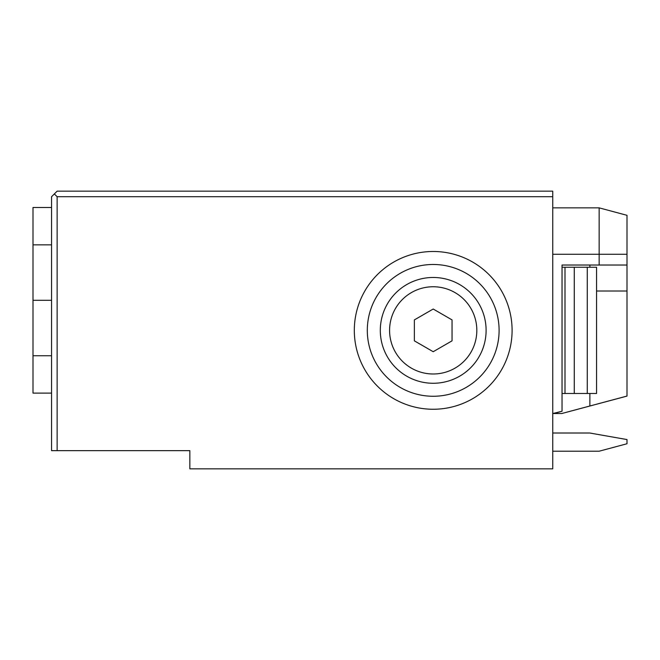 <?xml version="1.0" encoding="UTF-8"?>
<svg xmlns="http://www.w3.org/2000/svg" width="660" height="660" viewBox="0 0 660 660"><rect width="100%" height="100%" fill="white"/><g stroke="black" fill="none" stroke-linecap="round" stroke-linejoin="round"><path stroke-width="0.99" d="M57.131 450.656L51.562 450.656L51.562 196.721L57.131 191.152L552.75 191.152L552.75 468.847L189.849 468.847L189.849 450.656L57.131 450.656L57.131 196.721L552.75 196.721M51.562 244.852L33 244.852L33 207.487L51.562 207.487M51.562 393.112L33 393.112L33 244.852M51.562 300.3L33 300.3M51.562 355.748L33 355.748M552.75 413.531L562.031 411.254L562.031 265.031L589.875 265.031L589.875 267.259M589.875 393.484L589.875 405.999L561.751 413.531L553.542 413.531M561.751 413.531L627 396.099L627 291.019L596.558 291.019M433.207 251.485A78.886 78.886 0 0 1 512.094 330.371A78.886 78.886 0 0 1 433.207 409.258A78.886 78.886 0 0 1 354.313 330.371A78.886 78.886 0 0 1 433.207 251.485M552.75 433.018L589.875 433.018M552.75 451.209L599.156 451.209L627 443.751L627 439.568L589.875 433.026M599.156 265.031L627 265.031L627 215.317L599.156 207.859L599.156 265.031L562.031 265.031M562.031 411.254L553.649 413.531M552.75 207.859L599.156 207.859M627 265.031L627 291.019M589.875 405.999L627 396.066M433.207 383.27A52.899 52.899 0 0 0 486.106 330.371A52.899 52.899 0 0 0 433.207 277.472A52.899 52.899 0 0 0 380.3 330.371A52.899 52.899 0 0 0 433.207 383.27M433.207 264.478A65.893 65.893 0 0 0 367.307 330.371A65.893 65.893 0 0 0 433.207 396.264A65.893 65.893 0 0 0 499.1 330.371A65.893 65.893 0 0 0 433.207 264.478M57.131 196.721L54.343 193.941M587.276 267.259L587.276 393.484L596.558 393.484L596.558 267.259L562.031 267.259M587.276 393.484L562.031 393.484M574.283 267.259L574.283 393.484M433.207 286.753A43.618 43.618 0 0 0 389.582 330.371A43.618 43.618 0 0 0 433.207 373.989A43.618 43.618 0 0 0 476.825 330.371A43.618 43.618 0 0 0 433.207 286.753M433.207 309.028L414.364 319.902L414.364 340.84L433.207 351.722M433.207 351.714L452.05 340.84L452.05 319.902L433.207 309.02M627 254.265L552.75 254.265M565.001 267.259L565.001 393.484"/></g></svg>
